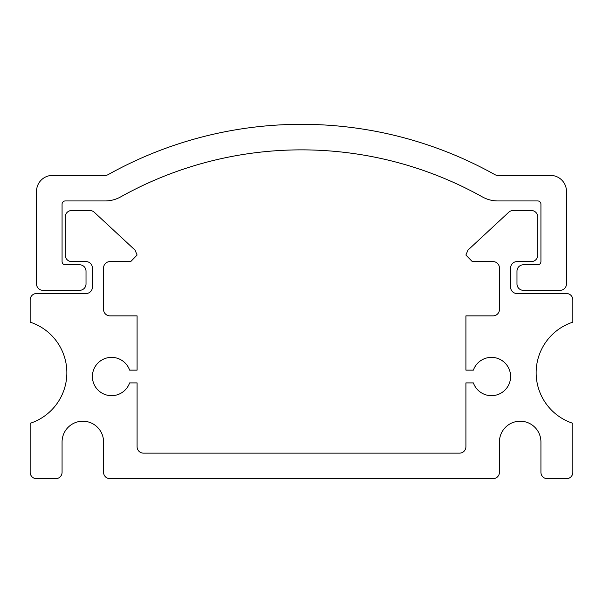 <?xml version="1.0" encoding="UTF-8"?>
<svg xmlns="http://www.w3.org/2000/svg" width="603" height="603" viewBox="0 0 603 603"><rect width="100%" height="100%" fill="white"/><g stroke="black" fill="none" stroke-linecap="round" stroke-linejoin="round"><path stroke-width="0.9" d="M537.733 216.899A6.384 6.384 0 0 0 531.349 210.515L513.108 210.515A6.384 6.384 0 0 0 508.759 212.226L467.943 250.124L465.893 255.031L472.292 261.596L493.043 261.596A6.384 6.384 0 0 1 499.427 267.981L499.427 309.482A6.384 6.384 0 0 1 493.043 315.866L465.908 315.866L465.908 370.136L473.385 370.136A19.153 19.153 0 0 1 502.834 361.122A19.153 19.153 0 0 1 502.834 391.92A19.153 19.153 0 0 1 473.385 382.905L465.908 382.905L465.908 446.755A6.384 6.384 0 0 1 459.524 453.139L143.476 453.139A6.384 6.384 0 0 1 137.092 446.755L137.092 382.905L129.615 382.905A19.153 19.153 0 0 1 100.166 391.92A19.153 19.153 0 0 1 100.166 361.122A19.153 19.153 0 0 1 129.615 370.136L137.092 370.136L137.092 315.866L109.957 315.866A6.384 6.384 0 0 1 103.573 309.482L103.573 267.981A6.384 6.384 0 0 1 109.957 261.596L130.708 261.596L137.107 255.031L135.057 250.124L94.241 212.226A6.384 6.384 0 0 0 89.892 210.515L71.651 210.515A6.384 6.384 0 0 0 65.267 216.899L65.267 255.212A6.384 6.384 0 0 0 71.651 261.596L86.018 261.596A6.384 6.384 0 0 1 92.402 267.981L92.402 287.134A6.384 6.384 0 0 1 86.018 293.518L36.534 293.518A6.384 6.384 0 0 0 30.15 299.902L30.15 322.145A53.207 53.207 0 0 1 30.15 423.314L30.15 472.292A6.384 6.384 0 0 0 36.534 478.676L55.687 478.676A6.384 6.384 0 0 0 62.071 472.292L62.071 441.961A20.751 20.751 0 0 1 82.822 421.211A20.751 20.751 0 0 1 103.573 441.961L103.573 472.292A6.384 6.384 0 0 0 109.957 478.676L493.043 478.676A6.384 6.384 0 0 0 499.427 472.292L499.427 441.961A20.751 20.751 0 0 1 520.178 421.211A20.751 20.751 0 0 1 540.929 441.961L540.929 472.292A6.384 6.384 0 0 0 547.313 478.676L566.466 478.676A6.384 6.384 0 0 0 572.85 472.292L572.85 423.314A53.207 53.207 0 0 1 572.85 322.145L572.85 299.902A6.384 6.384 0 0 0 566.466 293.518L516.982 293.518A6.384 6.384 0 0 1 510.598 287.134L510.598 267.981A6.384 6.384 0 0 1 516.982 261.596L531.349 261.596A6.384 6.384 0 0 0 537.733 255.212L537.733 216.899M537.733 200.942A3.196 3.196 0 0 1 540.929 204.131L540.929 261.596A3.196 3.196 0 0 1 537.733 264.785L523.366 264.785A6.384 6.384 0 0 0 516.982 271.169L516.982 283.945A6.384 6.384 0 0 0 523.366 290.329L560.081 290.329A6.384 6.384 0 0 0 566.466 283.945L566.466 191.362A15.964 15.964 0 0 0 550.501 175.405L497.905 175.405A6.384 6.384 0 0 1 494.792 174.591A396.751 396.751 0 0 0 108.208 174.591A6.384 6.384 0 0 1 105.095 175.405L52.499 175.405A15.964 15.964 0 0 0 36.534 191.362L36.534 283.945A6.384 6.384 0 0 0 42.919 290.329L79.634 290.329A6.384 6.384 0 0 0 86.018 283.945L86.018 271.169A6.384 6.384 0 0 0 79.634 264.785L65.267 264.785A3.196 3.196 0 0 1 62.071 261.596L62.071 204.131A3.196 3.196 0 0 1 65.267 200.942L105.095 200.942A31.921 31.921 0 0 0 120.653 196.895A371.214 371.214 0 0 1 482.347 196.895A31.921 31.921 0 0 0 497.905 200.942L537.733 200.942"/></g></svg>
